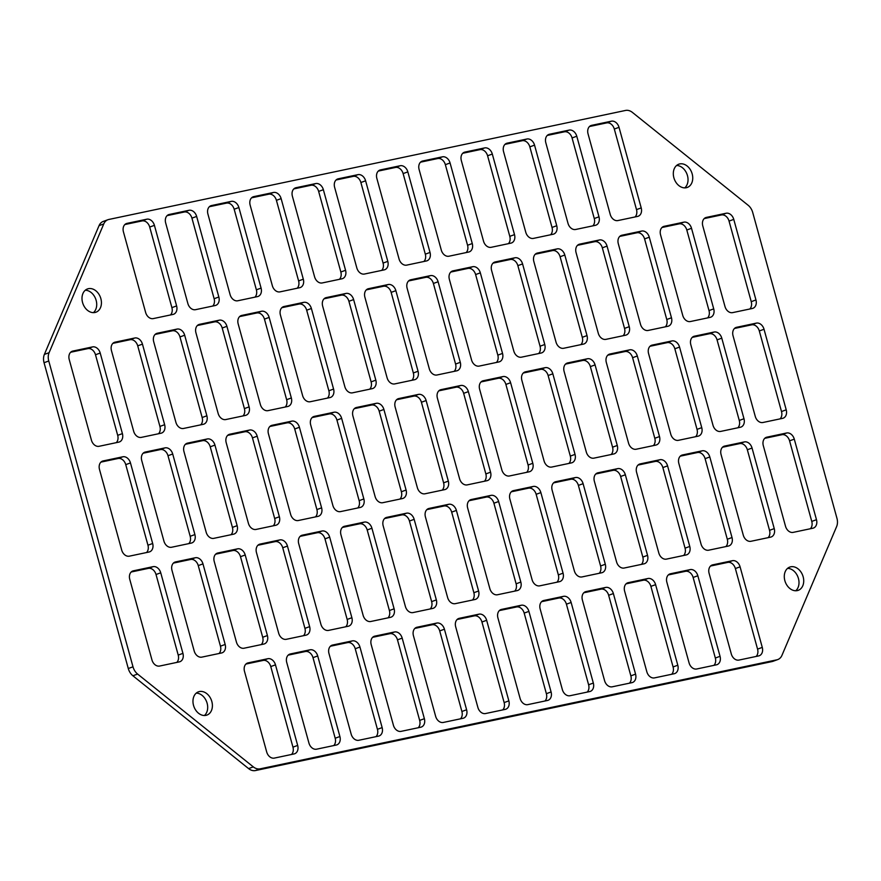 <?xml version="1.0" encoding="UTF-8"?>
<svg xmlns="http://www.w3.org/2000/svg" width="881" height="881" viewBox="0 0 881 881"><rect width="100%" height="100%" fill="white"/><g stroke="black" fill="none" stroke-linecap="round" stroke-linejoin="round"><path stroke-width="1.32" d="M193.534 705.395A12.378 9.317 70 0 0 206.914 715.086A12.378 9.317 70 0 0 211.836 701.529A12.378 9.317 70 0 0 198.456 691.827A12.378 9.317 70 0 0 193.534 705.395M204.403 715.515A12.378 9.317 70 0 0 207.123 703.247A12.378 9.317 70 0 0 196.254 693.116M784.85 580.634A12.378 9.317 70 0 0 798.23 590.336A12.378 9.317 70 0 0 803.153 576.78A12.378 9.317 70 0 0 789.772 567.078A12.378 9.317 70 0 0 784.85 580.634M795.719 590.766A12.378 9.317 70 0 0 798.439 578.487A12.378 9.317 70 0 0 787.57 568.366M673.877 177.753A12.378 9.317 70 0 0 687.257 187.455A12.378 9.317 70 0 0 692.18 173.898A12.378 9.317 70 0 0 678.799 164.196A12.378 9.317 70 0 0 673.877 177.753M684.746 187.884A12.378 9.317 70 0 0 687.466 175.605A12.378 9.317 70 0 0 676.597 165.485M82.561 302.513A12.378 9.317 70 0 0 95.941 312.215A12.378 9.317 70 0 0 100.863 298.648A12.378 9.317 70 0 0 87.483 288.946A12.378 9.317 70 0 0 82.561 302.513M93.43 312.634A12.378 9.317 70 0 0 96.15 300.366A12.378 9.317 70 0 0 85.281 290.234M816.478 519.702A7.621 5.727 -110 0 1 813.46 528.049A7.621 5.727 -110 0 1 812.866 528.215L793.153 532.377A7.621 5.727 -110 0 1 785.511 526.243L763.309 445.665A7.621 5.727 -110 0 1 766.338 437.317A7.621 5.727 -110 0 1 766.933 437.152L786.634 432.989A7.621 5.727 -110 0 1 794.288 439.134L816.478 519.702L811.764 521.42A7.621 5.727 -110 0 1 810.344 528.754M743.982 418.739A7.621 5.727 -110 0 1 740.954 427.087A7.621 5.727 -110 0 1 740.37 427.252L720.658 431.415A7.621 5.727 -110 0 1 713.004 425.281L690.814 344.702A7.621 5.727 -110 0 1 693.843 336.355A7.621 5.727 -110 0 1 694.426 336.19L714.139 332.027A7.621 5.727 -110 0 1 721.781 338.161L743.982 418.739L739.269 420.457A7.621 5.727 -110 0 1 737.838 427.792M755.953 299.958A7.621 5.727 -110 0 1 752.925 308.295A7.621 5.727 -110 0 1 752.341 308.471L732.629 312.623A7.621 5.727 -110 0 1 724.975 306.489L702.785 225.91A7.621 5.727 -110 0 1 705.813 217.563A7.621 5.727 -110 0 1 706.397 217.398L726.109 213.246A7.621 5.727 -110 0 1 733.763 219.38L755.953 299.958L751.24 301.665A7.621 5.727 -110 0 1 749.808 309M141.312 437.383L161.025 433.221A7.621 5.727 70 0 0 161.608 433.056A7.621 5.727 70 0 0 164.637 424.708L142.447 344.13A7.621 5.727 70 0 0 134.793 337.996L115.081 342.158A7.621 5.727 70 0 0 114.497 342.324A7.621 5.727 70 0 0 111.469 350.671L133.659 431.238A7.621 5.727 70 0 0 141.312 437.383M99.079 446.293L118.781 442.13A7.621 5.727 70 0 0 119.376 441.965A7.621 5.727 70 0 0 122.404 433.617L100.203 353.039A7.621 5.727 70 0 0 92.56 346.905L72.848 351.067A7.621 5.727 70 0 0 72.264 351.233A7.621 5.727 70 0 0 69.236 359.58L91.426 440.159A7.621 5.727 70 0 0 99.079 446.293M195.516 309.683L215.228 305.52A7.621 5.727 70 0 0 215.823 305.355A7.621 5.727 70 0 0 218.84 297.007L196.65 216.429A7.621 5.727 70 0 0 188.997 210.295L169.295 214.457A7.621 5.727 70 0 0 168.7 214.623A7.621 5.727 70 0 0 165.672 222.97L187.873 303.549A7.621 5.727 70 0 0 195.516 309.683M153.283 318.592L172.995 314.429A7.621 5.727 70 0 0 173.579 314.264A7.621 5.727 70 0 0 176.607 305.916L154.417 225.349A7.621 5.727 70 0 0 146.764 219.204L127.051 223.367A7.621 5.727 70 0 0 126.468 223.532A7.621 5.727 70 0 0 123.439 231.879L145.629 312.458A7.621 5.727 70 0 0 153.283 318.592M132.998 666.807A11.42 8.601 70 0 0 137.612 674.064L253.31 766.877A11.42 8.601 70 0 0 260.17 768.838L776.866 659.825A11.42 8.601 70 0 0 777.747 659.572A11.42 8.601 70 0 0 781.954 655.354L836.62 526.585A11.42 8.601 70 0 0 836.95 518.292L752.715 212.475A11.42 8.601 70 0 0 748.101 205.229L632.404 112.405A11.42 8.601 70 0 0 625.543 110.444L108.848 219.457A11.42 8.601 70 0 0 107.967 219.71A11.42 8.601 70 0 0 103.76 223.939L49.094 352.697A11.42 8.601 70 0 0 48.763 360.99L132.998 666.807L128.285 668.525A11.42 8.601 70 0 0 132.899 675.771L248.596 768.595A11.42 8.601 70 0 0 255.457 770.556L772.152 661.543A11.42 8.601 70 0 0 773.033 661.29L777.747 659.572M230.106 294.628A7.621 5.727 70 0 0 237.76 300.773L257.472 296.611A7.621 5.727 70 0 0 258.056 296.445A7.621 5.727 70 0 0 261.084 288.098L238.883 207.52A7.621 5.727 70 0 0 231.24 201.386L211.528 205.548A7.621 5.727 70 0 0 210.944 205.714A7.621 5.727 70 0 0 207.916 214.061L230.106 294.628M272.35 285.719A7.621 5.727 70 0 0 279.993 291.864L299.705 287.702A7.621 5.727 70 0 0 300.289 287.536A7.621 5.727 70 0 0 303.317 279.189L281.127 198.61A7.621 5.727 70 0 0 273.473 192.476L253.761 196.628A7.621 5.727 70 0 0 253.177 196.804A7.621 5.727 70 0 0 250.149 205.152L272.35 285.719M314.583 276.81A7.621 5.727 70 0 0 322.237 282.944L341.938 278.792A7.621 5.727 70 0 0 342.533 278.627A7.621 5.727 70 0 0 345.561 270.28L323.36 189.701A7.621 5.727 70 0 0 315.717 183.567L296.005 187.719A7.621 5.727 70 0 0 295.41 187.895A7.621 5.727 70 0 0 292.393 196.232L314.583 276.81M356.816 267.901A7.621 5.727 70 0 0 364.47 274.035L384.182 269.883A7.621 5.727 70 0 0 384.766 269.707A7.621 5.727 70 0 0 387.794 261.371L365.604 180.792A7.621 5.727 70 0 0 357.95 174.658L338.238 178.81A7.621 5.727 70 0 0 337.654 178.975A7.621 5.727 70 0 0 334.626 187.323L356.816 267.901M399.06 258.992A7.621 5.727 70 0 0 406.703 265.126L426.415 260.963A7.621 5.727 70 0 0 426.999 260.798A7.621 5.727 70 0 0 430.027 252.451L407.837 171.883A7.621 5.727 70 0 0 400.183 165.738L380.471 169.901A7.621 5.727 70 0 0 379.887 170.066A7.621 5.727 70 0 0 376.859 178.414L399.06 258.992M441.293 250.083A7.621 5.727 70 0 0 448.947 256.217L468.648 252.054A7.621 5.727 70 0 0 469.243 251.889A7.621 5.727 70 0 0 472.271 243.541L450.07 162.963A7.621 5.727 70 0 0 442.427 156.829L422.715 160.992A7.621 5.727 70 0 0 422.12 161.157A7.621 5.727 70 0 0 419.103 169.504L441.293 250.083M483.526 241.163A7.621 5.727 70 0 0 491.18 247.308L510.892 243.145A7.621 5.727 70 0 0 511.476 242.98A7.621 5.727 70 0 0 514.504 234.632L492.314 154.054A7.621 5.727 70 0 0 484.66 147.92L464.948 152.083A7.621 5.727 70 0 0 464.364 152.248A7.621 5.727 70 0 0 461.336 160.595L483.526 241.163M525.77 232.254A7.621 5.727 70 0 0 533.412 238.399L553.125 234.236A7.621 5.727 70 0 0 553.709 234.071A7.621 5.727 70 0 0 556.737 225.723L534.547 145.145A7.621 5.727 70 0 0 526.893 139.011L507.192 143.162A7.621 5.727 70 0 0 506.597 143.339A7.621 5.727 70 0 0 503.569 151.686L525.77 232.254M568.003 223.345A7.621 5.727 70 0 0 575.656 229.478L595.369 225.327A7.621 5.727 70 0 0 595.952 225.162A7.621 5.727 70 0 0 598.981 216.814L576.78 136.236A7.621 5.727 70 0 0 569.137 130.102L549.425 134.253A7.621 5.727 70 0 0 548.841 134.43A7.621 5.727 70 0 0 545.813 142.766L568.003 223.345M610.236 214.435A7.621 5.727 70 0 0 617.889 220.569L637.602 216.418A7.621 5.727 70 0 0 638.185 216.241A7.621 5.727 70 0 0 641.214 207.905L619.024 127.327A7.621 5.727 70 0 0 611.37 121.193L591.658 125.344A7.621 5.727 70 0 0 591.074 125.509A7.621 5.727 70 0 0 588.045 133.857L610.236 214.435M175.903 422.329A7.621 5.727 70 0 0 183.545 428.463L203.258 424.312A7.621 5.727 70 0 0 203.841 424.146A7.621 5.727 70 0 0 206.87 415.799L184.68 335.221A7.621 5.727 70 0 0 177.026 329.087L157.325 333.238A7.621 5.727 70 0 0 156.73 333.414A7.621 5.727 70 0 0 153.701 341.751L175.903 422.329M218.136 413.42A7.621 5.727 70 0 0 225.789 419.554L245.502 415.403A7.621 5.727 70 0 0 246.085 415.226A7.621 5.727 70 0 0 249.114 406.89L226.913 326.311A7.621 5.727 70 0 0 219.27 320.177L199.558 324.329A7.621 5.727 70 0 0 198.974 324.494A7.621 5.727 70 0 0 195.945 332.842L218.136 413.42M260.369 404.511A7.621 5.727 70 0 0 268.022 410.645L287.735 406.493A7.621 5.727 70 0 0 288.318 406.317A7.621 5.727 70 0 0 291.347 397.97L269.157 317.402A7.621 5.727 70 0 0 261.503 311.257L241.79 315.42A7.621 5.727 70 0 0 241.207 315.585A7.621 5.727 70 0 0 238.178 323.933L260.369 404.511M302.612 395.602A7.621 5.727 70 0 0 310.255 401.736L329.968 397.573A7.621 5.727 70 0 0 330.562 397.408A7.621 5.727 70 0 0 333.58 389.061L311.389 308.493A7.621 5.727 70 0 0 303.736 302.348L284.034 306.511A7.621 5.727 70 0 0 283.44 306.676A7.621 5.727 70 0 0 280.411 315.024L302.612 395.602M344.845 386.693A7.621 5.727 70 0 0 352.499 392.827L372.211 388.664A7.621 5.727 70 0 0 372.795 388.499A7.621 5.727 70 0 0 375.824 380.151L353.622 299.573A7.621 5.727 70 0 0 345.98 293.439L326.267 297.602A7.621 5.727 70 0 0 325.684 297.767A7.621 5.727 70 0 0 322.655 306.114L344.845 386.693M387.089 377.773A7.621 5.727 70 0 0 394.732 383.918L414.444 379.755A7.621 5.727 70 0 0 415.028 379.59A7.621 5.727 70 0 0 418.057 371.242L395.866 290.664A7.621 5.727 70 0 0 388.213 284.53L368.5 288.693A7.621 5.727 70 0 0 367.917 288.858A7.621 5.727 70 0 0 364.888 297.205L387.089 377.773M429.322 368.864A7.621 5.727 70 0 0 436.965 374.998L456.677 370.846A7.621 5.727 70 0 0 457.272 370.681A7.621 5.727 70 0 0 460.289 362.333L438.099 281.755A7.621 5.727 70 0 0 430.457 275.621L410.744 279.773A7.621 5.727 70 0 0 410.15 279.949A7.621 5.727 70 0 0 407.132 288.285L429.322 368.864M471.555 359.955A7.621 5.727 70 0 0 479.209 366.089L498.921 361.937A7.621 5.727 70 0 0 499.505 361.761A7.621 5.727 70 0 0 502.533 353.424L480.332 272.846A7.621 5.727 70 0 0 472.69 266.712L452.977 270.863A7.621 5.727 70 0 0 452.394 271.029A7.621 5.727 70 0 0 449.365 279.376L471.555 359.955M513.799 351.045A7.621 5.727 70 0 0 521.442 357.179L541.154 353.028A7.621 5.727 70 0 0 541.738 352.852A7.621 5.727 70 0 0 544.766 344.504L522.576 263.937A7.621 5.727 70 0 0 514.922 257.792L495.21 261.954A7.621 5.727 70 0 0 494.626 262.12A7.621 5.727 70 0 0 491.598 270.467L513.799 351.045M556.032 342.136A7.621 5.727 70 0 0 563.686 348.27L583.387 344.108A7.621 5.727 70 0 0 583.982 343.942A7.621 5.727 70 0 0 587.01 335.595L564.809 255.027A7.621 5.727 70 0 0 557.166 248.883L537.454 253.045A7.621 5.727 70 0 0 536.859 253.21A7.621 5.727 70 0 0 533.842 261.558L556.032 342.136M598.265 333.227A7.621 5.727 70 0 0 605.919 339.361L625.631 335.198A7.621 5.727 70 0 0 626.215 335.033A7.621 5.727 70 0 0 629.243 326.686L607.053 246.107A7.621 5.727 70 0 0 599.399 239.973L579.687 244.136A7.621 5.727 70 0 0 579.103 244.301A7.621 5.727 70 0 0 576.075 252.649L598.265 333.227M640.509 324.307A7.621 5.727 70 0 0 648.152 330.452L667.864 326.289A7.621 5.727 70 0 0 668.448 326.124A7.621 5.727 70 0 0 671.476 317.777L649.286 237.198A7.621 5.727 70 0 0 641.632 231.064L621.92 235.227A7.621 5.727 70 0 0 621.336 235.392A7.621 5.727 70 0 0 618.308 243.74L640.509 324.307M206.165 532.212A7.621 5.727 70 0 0 213.819 538.346L233.52 534.183A7.621 5.727 70 0 0 234.115 534.018A7.621 5.727 70 0 0 237.143 525.671L214.942 445.092A7.621 5.727 70 0 0 207.299 438.958L187.587 443.121A7.621 5.727 70 0 0 186.992 443.286A7.621 5.727 70 0 0 183.975 451.634L206.165 532.212M248.398 523.292A7.621 5.727 70 0 0 256.052 529.437L275.764 525.274A7.621 5.727 70 0 0 276.348 525.109A7.621 5.727 70 0 0 279.376 516.762L257.186 436.183A7.621 5.727 70 0 0 249.532 430.049L229.82 434.212A7.621 5.727 70 0 0 229.236 434.377A7.621 5.727 70 0 0 226.208 442.725L248.398 523.292M290.642 514.383A7.621 5.727 70 0 0 298.285 520.528L317.997 516.365A7.621 5.727 70 0 0 318.581 516.2A7.621 5.727 70 0 0 321.609 507.852L299.419 427.274A7.621 5.727 70 0 0 291.765 421.14L272.053 425.292A7.621 5.727 70 0 0 271.469 425.468A7.621 5.727 70 0 0 268.441 433.815L290.642 514.383M332.875 505.474A7.621 5.727 70 0 0 340.529 511.608L360.23 507.456A7.621 5.727 70 0 0 360.825 507.291A7.621 5.727 70 0 0 363.853 498.943L341.652 418.365A7.621 5.727 70 0 0 334.009 412.231L314.297 416.383A7.621 5.727 70 0 0 313.713 416.559A7.621 5.727 70 0 0 310.685 424.895L332.875 505.474M375.108 496.565A7.621 5.727 70 0 0 382.761 502.699L402.474 498.547A7.621 5.727 70 0 0 403.058 498.371A7.621 5.727 70 0 0 406.086 490.034L383.896 409.456A7.621 5.727 70 0 0 376.242 403.322L356.53 407.474A7.621 5.727 70 0 0 355.946 407.639A7.621 5.727 70 0 0 352.918 415.986L375.108 496.565M417.352 487.656A7.621 5.727 70 0 0 424.994 493.789L444.707 489.627A7.621 5.727 70 0 0 445.29 489.462A7.621 5.727 70 0 0 448.319 481.114L426.129 400.547A7.621 5.727 70 0 0 418.475 394.402L398.774 398.564A7.621 5.727 70 0 0 398.179 398.73A7.621 5.727 70 0 0 395.151 407.077L417.352 487.656M459.585 478.746A7.621 5.727 70 0 0 467.238 484.88L486.951 480.718A7.621 5.727 70 0 0 487.534 480.552A7.621 5.727 70 0 0 490.563 472.205L468.362 391.627A7.621 5.727 70 0 0 460.719 385.493L441.007 389.655A7.621 5.727 70 0 0 440.423 389.82A7.621 5.727 70 0 0 437.394 398.168L459.585 478.746M501.818 469.826A7.621 5.727 70 0 0 509.471 475.971L529.184 471.809A7.621 5.727 70 0 0 529.767 471.643A7.621 5.727 70 0 0 532.796 463.296L510.606 382.717A7.621 5.727 70 0 0 502.952 376.583L483.24 380.746A7.621 5.727 70 0 0 482.656 380.911A7.621 5.727 70 0 0 479.627 389.259L501.818 469.826M544.062 460.917A7.621 5.727 70 0 0 551.704 467.062L571.417 462.899A7.621 5.727 70 0 0 572.011 462.734A7.621 5.727 70 0 0 575.029 454.387L552.839 373.808A7.621 5.727 70 0 0 545.185 367.674L525.483 371.826A7.621 5.727 70 0 0 524.889 372.002A7.621 5.727 70 0 0 521.86 380.339L544.062 460.917M586.294 452.008A7.621 5.727 70 0 0 593.948 458.142L613.661 453.99A7.621 5.727 70 0 0 614.244 453.825A7.621 5.727 70 0 0 617.273 445.478L595.071 364.899A7.621 5.727 70 0 0 587.429 358.765L567.716 362.917A7.621 5.727 70 0 0 567.133 363.093A7.621 5.727 70 0 0 564.104 371.43L586.294 452.008M628.538 443.099A7.621 5.727 70 0 0 636.181 449.233L655.893 445.081A7.621 5.727 70 0 0 656.477 444.905A7.621 5.727 70 0 0 659.506 436.569L637.315 355.99A7.621 5.727 70 0 0 629.662 349.845L609.949 354.008A7.621 5.727 70 0 0 609.366 354.173A7.621 5.727 70 0 0 606.337 362.52L628.538 443.099M670.771 434.19A7.621 5.727 70 0 0 678.425 440.324L698.126 436.161A7.621 5.727 70 0 0 698.721 435.996A7.621 5.727 70 0 0 701.75 427.648L679.548 347.081A7.621 5.727 70 0 0 671.906 340.936L652.193 345.099A7.621 5.727 70 0 0 651.599 345.264A7.621 5.727 70 0 0 648.581 353.611L670.771 434.19M236.427 642.084A7.621 5.727 70 0 0 244.081 648.218L263.793 644.066A7.621 5.727 70 0 0 264.377 643.89A7.621 5.727 70 0 0 267.406 635.553L245.204 554.975A7.621 5.727 70 0 0 237.562 548.841L217.849 552.993A7.621 5.727 70 0 0 217.266 553.158A7.621 5.727 70 0 0 214.237 561.505L236.427 642.084M278.671 633.175A7.621 5.727 70 0 0 286.314 639.309L306.026 635.157A7.621 5.727 70 0 0 306.61 634.981A7.621 5.727 70 0 0 309.638 626.633L287.448 546.066A7.621 5.727 70 0 0 279.795 539.921L260.082 544.084A7.621 5.727 70 0 0 259.499 544.249A7.621 5.727 70 0 0 256.47 552.596L278.671 633.175M320.904 624.266A7.621 5.727 70 0 0 328.558 630.4L348.259 626.237A7.621 5.727 70 0 0 348.854 626.072A7.621 5.727 70 0 0 351.882 617.724L329.681 537.157A7.621 5.727 70 0 0 322.039 531.012L302.326 535.174A7.621 5.727 70 0 0 301.731 535.34A7.621 5.727 70 0 0 298.714 543.687L320.904 624.266M363.137 615.356A7.621 5.727 70 0 0 370.791 621.49L390.503 617.328A7.621 5.727 70 0 0 391.087 617.163A7.621 5.727 70 0 0 394.115 608.815L371.925 528.237A7.621 5.727 70 0 0 364.271 522.103L344.559 526.265A7.621 5.727 70 0 0 343.975 526.431A7.621 5.727 70 0 0 340.947 534.778L363.137 615.356M405.381 606.436A7.621 5.727 70 0 0 413.024 612.581L432.736 608.419A7.621 5.727 70 0 0 433.32 608.253A7.621 5.727 70 0 0 436.348 599.906L414.158 519.327A7.621 5.727 70 0 0 406.504 513.194L386.792 517.356A7.621 5.727 70 0 0 386.208 517.521A7.621 5.727 70 0 0 383.18 525.869L405.381 606.436M447.614 597.527A7.621 5.727 70 0 0 455.268 603.661L474.969 599.509A7.621 5.727 70 0 0 475.564 599.344A7.621 5.727 70 0 0 478.592 590.997L456.391 510.418A7.621 5.727 70 0 0 448.748 504.284L429.036 508.436A7.621 5.727 70 0 0 428.441 508.612A7.621 5.727 70 0 0 425.424 516.949L447.614 597.527M489.847 588.618A7.621 5.727 70 0 0 497.501 594.752L517.213 590.6A7.621 5.727 70 0 0 517.797 590.424A7.621 5.727 70 0 0 520.825 582.088L498.635 501.509A7.621 5.727 70 0 0 490.981 495.375L471.269 499.527A7.621 5.727 70 0 0 470.685 499.692A7.621 5.727 70 0 0 467.657 508.04L489.847 588.618M532.091 579.709A7.621 5.727 70 0 0 539.734 585.843L559.446 581.68A7.621 5.727 70 0 0 560.03 581.515A7.621 5.727 70 0 0 563.058 573.168L540.868 492.6A7.621 5.727 70 0 0 533.214 486.455L513.513 490.618A7.621 5.727 70 0 0 512.918 490.783A7.621 5.727 70 0 0 509.89 499.131L532.091 579.709M574.324 570.8A7.621 5.727 70 0 0 581.978 576.934L601.69 572.771A7.621 5.727 70 0 0 602.274 572.606A7.621 5.727 70 0 0 605.302 564.258L583.101 483.691A7.621 5.727 70 0 0 575.458 477.546L555.746 481.709A7.621 5.727 70 0 0 555.162 481.874A7.621 5.727 70 0 0 552.134 490.221L574.324 570.8M616.557 561.88A7.621 5.727 70 0 0 624.211 568.025L643.923 563.862A7.621 5.727 70 0 0 644.507 563.697A7.621 5.727 70 0 0 647.535 555.349L625.345 474.771A7.621 5.727 70 0 0 617.691 468.637L597.979 472.8A7.621 5.727 70 0 0 597.395 472.965A7.621 5.727 70 0 0 594.367 481.312L616.557 561.88M658.801 552.971A7.621 5.727 70 0 0 666.443 559.116L686.156 554.953A7.621 5.727 70 0 0 686.751 554.788A7.621 5.727 70 0 0 689.768 546.44L667.578 465.862A7.621 5.727 70 0 0 659.924 459.728L640.223 463.891A7.621 5.727 70 0 0 639.628 464.056A7.621 5.727 70 0 0 636.6 472.403L658.801 552.971M701.034 544.062A7.621 5.727 70 0 0 708.687 550.196L728.4 546.044A7.621 5.727 70 0 0 728.983 545.879A7.621 5.727 70 0 0 732.012 537.531L709.811 456.953A7.621 5.727 70 0 0 702.168 450.819L682.456 454.97A7.621 5.727 70 0 0 681.872 455.147A7.621 5.727 70 0 0 678.844 463.483L701.034 544.062M266.69 751.956A7.621 5.727 70 0 0 274.343 758.101L294.056 753.938A7.621 5.727 70 0 0 294.639 753.773A7.621 5.727 70 0 0 297.668 745.425L275.478 664.847A7.621 5.727 70 0 0 267.824 658.713L248.112 662.875A7.621 5.727 70 0 0 247.528 663.041A7.621 5.727 70 0 0 244.5 671.388L266.69 751.956M308.934 743.046A7.621 5.727 70 0 0 316.576 749.191L336.289 745.029A7.621 5.727 70 0 0 336.883 744.863A7.621 5.727 70 0 0 339.901 736.516L317.711 655.938A7.621 5.727 70 0 0 310.057 649.804L290.356 653.955A7.621 5.727 70 0 0 289.761 654.131A7.621 5.727 70 0 0 286.732 662.468L308.934 743.046M351.167 734.137A7.621 5.727 70 0 0 358.82 740.271L378.533 736.12A7.621 5.727 70 0 0 379.116 735.954A7.621 5.727 70 0 0 382.145 727.607L359.944 647.028A7.621 5.727 70 0 0 352.301 640.894L332.589 645.046A7.621 5.727 70 0 0 332.005 645.211A7.621 5.727 70 0 0 328.976 653.559L351.167 734.137M393.411 725.228A7.621 5.727 70 0 0 401.053 731.362L420.766 727.21A7.621 5.727 70 0 0 421.349 727.034A7.621 5.727 70 0 0 424.378 718.698L402.188 638.119A7.621 5.727 70 0 0 394.534 631.974L374.821 636.137A7.621 5.727 70 0 0 374.238 636.302A7.621 5.727 70 0 0 371.209 644.65L393.411 725.228M435.643 716.319A7.621 5.727 70 0 0 443.286 722.453L462.999 718.29A7.621 5.727 70 0 0 463.593 718.125A7.621 5.727 70 0 0 466.611 709.778L444.42 629.21A7.621 5.727 70 0 0 436.767 623.065L417.065 627.228A7.621 5.727 70 0 0 416.471 627.393A7.621 5.727 70 0 0 413.442 635.741L435.643 716.319M477.876 707.41A7.621 5.727 70 0 0 485.53 713.544L505.242 709.381A7.621 5.727 70 0 0 505.826 709.216A7.621 5.727 70 0 0 508.855 700.869L486.653 620.29A7.621 5.727 70 0 0 479.011 614.156L459.298 618.319A7.621 5.727 70 0 0 458.715 618.484A7.621 5.727 70 0 0 455.686 626.832L477.876 707.41M520.12 698.49A7.621 5.727 70 0 0 527.763 704.635L547.475 700.472A7.621 5.727 70 0 0 548.059 700.307A7.621 5.727 70 0 0 551.088 691.959L528.897 611.381A7.621 5.727 70 0 0 521.244 605.247L501.531 609.41A7.621 5.727 70 0 0 500.948 609.575A7.621 5.727 70 0 0 497.919 617.922L520.12 698.49M562.353 689.581A7.621 5.727 70 0 0 570.007 695.726L589.708 691.563A7.621 5.727 70 0 0 590.303 691.398A7.621 5.727 70 0 0 593.331 683.05L571.13 602.472A7.621 5.727 70 0 0 563.488 596.338L543.775 600.49A7.621 5.727 70 0 0 543.181 600.666A7.621 5.727 70 0 0 540.163 609.002L562.353 689.581M604.586 680.672A7.621 5.727 70 0 0 612.24 686.806L631.952 682.654A7.621 5.727 70 0 0 632.536 682.478A7.621 5.727 70 0 0 635.564 674.141L613.374 593.563A7.621 5.727 70 0 0 605.721 587.429L586.008 591.58A7.621 5.727 70 0 0 585.425 591.746A7.621 5.727 70 0 0 582.396 600.093L604.586 680.672M646.83 671.763A7.621 5.727 70 0 0 654.473 677.896L674.185 673.745A7.621 5.727 70 0 0 674.769 673.569A7.621 5.727 70 0 0 677.797 665.232L655.607 584.654A7.621 5.727 70 0 0 647.953 578.509L628.241 582.671A7.621 5.727 70 0 0 627.657 582.837A7.621 5.727 70 0 0 624.629 591.184L646.83 671.763M689.063 662.853A7.621 5.727 70 0 0 696.717 668.987L716.418 664.825A7.621 5.727 70 0 0 717.013 664.659A7.621 5.727 70 0 0 720.041 656.312L697.84 575.745A7.621 5.727 70 0 0 690.197 569.6L670.485 573.762A7.621 5.727 70 0 0 669.901 573.927A7.621 5.727 70 0 0 666.873 582.275L689.063 662.853M731.296 653.944A7.621 5.727 70 0 0 738.95 660.078L758.662 655.916A7.621 5.727 70 0 0 759.246 655.75A7.621 5.727 70 0 0 762.274 647.403L740.084 566.824A7.621 5.727 70 0 0 732.43 560.69L712.718 564.853A7.621 5.727 70 0 0 712.134 565.018A7.621 5.727 70 0 0 709.106 573.366L731.296 653.944M121.688 550.03A7.621 5.727 70 0 0 129.342 556.164L149.054 552.013A7.621 5.727 70 0 0 149.638 551.836A7.621 5.727 70 0 0 152.666 543.5L130.465 462.921A7.621 5.727 70 0 0 122.822 456.787L103.11 460.939A7.621 5.727 70 0 0 102.526 461.104A7.621 5.727 70 0 0 99.498 469.452L121.688 550.03M163.932 541.121A7.621 5.727 70 0 0 171.575 547.255L191.287 543.092A7.621 5.727 70 0 0 191.871 542.927A7.621 5.727 70 0 0 194.899 534.58L172.709 454.012A7.621 5.727 70 0 0 165.055 447.867L145.343 452.03A7.621 5.727 70 0 0 144.759 452.195A7.621 5.727 70 0 0 141.731 460.543L163.932 541.121M151.95 659.902A7.621 5.727 70 0 0 159.604 666.047L179.317 661.884A7.621 5.727 70 0 0 179.9 661.719A7.621 5.727 70 0 0 182.929 653.372L160.738 572.793A7.621 5.727 70 0 0 153.085 566.659L133.372 570.822A7.621 5.727 70 0 0 132.789 570.987A7.621 5.727 70 0 0 129.76 579.335L151.95 659.902M194.194 650.993A7.621 5.727 70 0 0 201.837 657.127L221.549 652.975A7.621 5.727 70 0 0 222.144 652.81A7.621 5.727 70 0 0 225.162 644.463L202.971 563.884A7.621 5.727 70 0 0 195.318 557.75L175.616 561.902A7.621 5.727 70 0 0 175.022 562.078A7.621 5.727 70 0 0 171.993 570.414L194.194 650.993M774.245 528.622A7.621 5.727 -110 0 1 771.216 536.958A7.621 5.727 -110 0 1 770.633 537.135L750.92 541.286A7.621 5.727 -110 0 1 743.278 535.152L721.076 454.574A7.621 5.727 -110 0 1 724.105 446.226A7.621 5.727 -110 0 1 724.689 446.061L744.401 441.91A7.621 5.727 -110 0 1 752.055 448.044L774.245 528.622L769.531 530.329A7.621 5.727 -110 0 1 768.1 537.663M713.72 308.868A7.621 5.727 -110 0 1 710.692 317.215A7.621 5.727 -110 0 1 710.097 317.38L690.396 321.532A7.621 5.727 -110 0 1 682.742 315.398L660.552 234.82A7.621 5.727 -110 0 1 663.58 226.483A7.621 5.727 -110 0 1 664.164 226.307L683.876 222.155A7.621 5.727 -110 0 1 691.519 228.289L713.72 308.868L709.007 310.586A7.621 5.727 -110 0 1 707.575 317.909M786.215 409.83A7.621 5.727 -110 0 1 783.187 418.178A7.621 5.727 -110 0 1 782.603 418.343L762.891 422.506A7.621 5.727 -110 0 1 755.248 416.361L733.047 335.793A7.621 5.727 -110 0 1 736.076 327.446A7.621 5.727 -110 0 1 736.659 327.28L756.372 323.118A7.621 5.727 -110 0 1 764.025 329.252L786.215 409.83L781.502 411.548A7.621 5.727 -110 0 1 780.07 418.882M158.492 433.76A7.621 5.727 70 0 0 159.924 426.426L137.722 345.848A7.621 5.727 70 0 0 130.08 339.714L112.9 343.337M116.259 442.669A7.621 5.727 70 0 0 117.691 435.335L95.489 354.757A7.621 5.727 70 0 0 87.847 348.623L70.656 352.246M212.706 306.059A7.621 5.727 70 0 0 214.127 298.725L191.937 218.147A7.621 5.727 70 0 0 184.283 212.013L167.104 215.636M170.462 314.969A7.621 5.727 70 0 0 171.894 307.634L149.704 227.056A7.621 5.727 70 0 0 142.05 220.922L124.871 224.545M107.967 219.71L103.253 221.428A11.42 8.601 70 0 0 99.046 225.646L44.38 354.415A11.42 8.601 70 0 0 44.05 362.708L128.285 668.525M254.939 297.15A7.621 5.727 70 0 0 256.371 289.816L234.17 209.238A7.621 5.727 70 0 0 226.527 203.104L209.348 206.727M297.172 288.23A7.621 5.727 70 0 0 298.604 280.907L276.414 200.328A7.621 5.727 70 0 0 268.76 194.194L251.581 197.818M339.416 279.321A7.621 5.727 70 0 0 340.837 271.998L318.647 191.419A7.621 5.727 70 0 0 310.993 185.274L293.814 188.908M381.649 270.412A7.621 5.727 70 0 0 383.081 263.078L360.88 182.51A7.621 5.727 70 0 0 353.237 176.365L336.057 179.988M423.882 261.503A7.621 5.727 70 0 0 425.314 254.169L403.124 173.59A7.621 5.727 70 0 0 395.47 167.456L378.29 171.079M466.126 252.594A7.621 5.727 70 0 0 467.558 245.259L445.357 164.681A7.621 5.727 70 0 0 437.714 158.547L420.523 162.17M508.359 243.685A7.621 5.727 70 0 0 509.791 236.35L487.589 155.772A7.621 5.727 70 0 0 479.947 149.638L462.767 153.261M550.592 234.764A7.621 5.727 70 0 0 552.024 227.441L529.833 146.863A7.621 5.727 70 0 0 522.18 140.729L505 144.352M592.836 225.855A7.621 5.727 70 0 0 594.268 218.532L572.066 137.954A7.621 5.727 70 0 0 564.424 131.809L547.244 135.443M635.069 216.946A7.621 5.727 70 0 0 636.5 209.612L614.31 129.044A7.621 5.727 70 0 0 606.657 122.9L589.477 126.523M200.725 424.84A7.621 5.727 70 0 0 202.156 417.517L179.966 336.938A7.621 5.727 70 0 0 172.313 330.804L155.133 334.428M242.969 415.931A7.621 5.727 70 0 0 244.4 408.597L222.199 328.029A7.621 5.727 70 0 0 214.557 321.884L197.377 325.518M285.202 407.022A7.621 5.727 70 0 0 286.633 399.688L264.443 319.12A7.621 5.727 70 0 0 256.789 312.975L239.61 316.598M327.435 398.113A7.621 5.727 70 0 0 328.866 390.779L306.676 310.2A7.621 5.727 70 0 0 299.022 304.066L281.843 307.689M369.679 389.204A7.621 5.727 70 0 0 371.11 381.869L348.909 301.291A7.621 5.727 70 0 0 341.266 295.157L324.087 298.78M411.912 380.284A7.621 5.727 70 0 0 413.343 372.96L391.153 292.382A7.621 5.727 70 0 0 383.499 286.248L366.32 289.871M454.156 371.375A7.621 5.727 70 0 0 455.576 364.051L433.386 283.473A7.621 5.727 70 0 0 425.732 277.339L408.553 280.962M496.388 362.465A7.621 5.727 70 0 0 497.82 355.131L475.619 274.564A7.621 5.727 70 0 0 467.976 268.419L450.797 272.053M538.621 353.556A7.621 5.727 70 0 0 540.053 346.222L517.863 265.644A7.621 5.727 70 0 0 510.209 259.51L493.03 263.133M580.865 344.647A7.621 5.727 70 0 0 582.286 337.313L560.096 256.734A7.621 5.727 70 0 0 552.442 250.6L535.263 254.224M623.098 335.738A7.621 5.727 70 0 0 624.53 328.404L602.329 247.825A7.621 5.727 70 0 0 594.686 241.691L577.507 245.314M665.331 326.818A7.621 5.727 70 0 0 666.763 319.495L644.573 238.916A7.621 5.727 70 0 0 636.919 232.782L619.739 236.405M230.998 534.723A7.621 5.727 70 0 0 232.419 527.389L210.229 446.81A7.621 5.727 70 0 0 202.575 440.676L185.395 444.299M273.231 525.814A7.621 5.727 70 0 0 274.663 518.48L252.462 437.901A7.621 5.727 70 0 0 244.819 431.767L227.639 435.39M315.464 516.894A7.621 5.727 70 0 0 316.896 509.57L294.706 428.992A7.621 5.727 70 0 0 287.052 422.858L269.872 426.481M357.708 507.985A7.621 5.727 70 0 0 359.14 500.661L336.938 420.083A7.621 5.727 70 0 0 329.296 413.938L312.105 417.572M399.941 499.075A7.621 5.727 70 0 0 401.373 491.741L379.182 411.174A7.621 5.727 70 0 0 371.529 405.029L354.349 408.652M442.174 490.166A7.621 5.727 70 0 0 443.606 482.832L421.415 402.254A7.621 5.727 70 0 0 413.762 396.12L396.582 399.743M484.418 481.257A7.621 5.727 70 0 0 485.849 473.923L463.648 393.344A7.621 5.727 70 0 0 456.006 387.211L438.826 390.834M526.651 472.348A7.621 5.727 70 0 0 528.082 465.014L505.892 384.435A7.621 5.727 70 0 0 498.239 378.301L481.059 381.925M568.895 463.428A7.621 5.727 70 0 0 570.315 456.105L548.125 375.526A7.621 5.727 70 0 0 540.471 369.392L523.292 373.015M611.128 454.519A7.621 5.727 70 0 0 612.559 447.185L590.358 366.617A7.621 5.727 70 0 0 582.715 360.472L565.536 364.106M653.361 445.61A7.621 5.727 70 0 0 654.792 438.275L632.602 357.708A7.621 5.727 70 0 0 624.948 351.563L607.769 355.186M695.605 436.701A7.621 5.727 70 0 0 697.025 429.366L674.835 348.788A7.621 5.727 70 0 0 667.181 342.654L650.002 346.277M261.261 644.595A7.621 5.727 70 0 0 262.692 637.26L240.491 556.693A7.621 5.727 70 0 0 232.848 550.548L215.669 554.182M303.493 635.686A7.621 5.727 70 0 0 304.925 628.351L282.735 547.773A7.621 5.727 70 0 0 275.081 541.639L257.902 545.262M345.737 626.776A7.621 5.727 70 0 0 347.158 619.442L324.968 538.864A7.621 5.727 70 0 0 317.314 532.73L300.135 536.353M387.97 617.867A7.621 5.727 70 0 0 389.402 610.533L367.201 529.955A7.621 5.727 70 0 0 359.558 523.821L342.379 527.444M430.203 608.947A7.621 5.727 70 0 0 431.635 601.624L409.445 521.045A7.621 5.727 70 0 0 401.791 514.911L384.612 518.535M472.447 600.038A7.621 5.727 70 0 0 473.868 592.715L451.678 512.136A7.621 5.727 70 0 0 444.035 506.002L426.845 509.625M514.68 591.129A7.621 5.727 70 0 0 516.112 583.795L493.911 503.227A7.621 5.727 70 0 0 486.268 497.082L469.088 500.716M556.913 582.22A7.621 5.727 70 0 0 558.345 574.886L536.155 494.307A7.621 5.727 70 0 0 528.501 488.173L511.321 491.796M599.157 573.311A7.621 5.727 70 0 0 600.589 565.976L578.388 485.398A7.621 5.727 70 0 0 570.745 479.264L553.565 482.887M641.39 564.402A7.621 5.727 70 0 0 642.822 557.067L620.631 476.489A7.621 5.727 70 0 0 612.978 470.355L595.798 473.978M683.623 555.482A7.621 5.727 70 0 0 685.055 548.158L662.864 467.58A7.621 5.727 70 0 0 655.211 461.446L638.031 465.069M725.867 546.572A7.621 5.727 70 0 0 727.299 539.249L705.097 458.671A7.621 5.727 70 0 0 697.455 452.537L680.275 456.16M291.523 754.477A7.621 5.727 70 0 0 292.955 747.143L270.764 666.565A7.621 5.727 70 0 0 263.111 660.431L245.931 664.054M333.756 745.557A7.621 5.727 70 0 0 335.187 738.234L312.997 657.655A7.621 5.727 70 0 0 305.344 651.522L288.164 655.145M376 736.648A7.621 5.727 70 0 0 377.431 729.314L355.23 648.746A7.621 5.727 70 0 0 347.588 642.601L330.408 646.236M418.233 727.739A7.621 5.727 70 0 0 419.664 720.405L397.474 639.837A7.621 5.727 70 0 0 389.82 633.692L372.641 637.315M460.477 718.83A7.621 5.727 70 0 0 461.897 711.496L439.707 630.917A7.621 5.727 70 0 0 432.053 624.783L414.874 628.406M502.71 709.921A7.621 5.727 70 0 0 504.141 702.586L481.94 622.008A7.621 5.727 70 0 0 474.297 615.874L457.118 619.497M544.943 701.012A7.621 5.727 70 0 0 546.374 693.677L524.184 613.099A7.621 5.727 70 0 0 516.53 606.965L499.351 610.588M587.187 692.092A7.621 5.727 70 0 0 588.607 684.768L566.417 604.19A7.621 5.727 70 0 0 558.763 598.056L541.584 601.679M629.419 683.182A7.621 5.727 70 0 0 630.851 675.848L608.65 595.281A7.621 5.727 70 0 0 601.007 589.136L583.828 592.77M671.652 674.273A7.621 5.727 70 0 0 673.084 666.939L650.894 586.372A7.621 5.727 70 0 0 643.24 580.227L626.061 583.85M713.896 665.364A7.621 5.727 70 0 0 715.328 658.03L693.127 577.451A7.621 5.727 70 0 0 685.484 571.317L668.294 574.941M756.129 656.455A7.621 5.727 70 0 0 757.561 649.121L735.371 568.542A7.621 5.727 70 0 0 727.717 562.408L710.538 566.031M146.521 552.541A7.621 5.727 70 0 0 147.953 545.207L125.752 464.639A7.621 5.727 70 0 0 118.109 458.494L100.93 462.118M188.754 543.632A7.621 5.727 70 0 0 190.186 536.298L167.996 455.719A7.621 5.727 70 0 0 160.342 449.585L143.162 453.208M176.784 662.413A7.621 5.727 70 0 0 178.215 655.09L156.025 574.511A7.621 5.727 70 0 0 148.371 568.377L131.192 572M219.028 653.504A7.621 5.727 70 0 0 220.448 646.18L198.258 565.602A7.621 5.727 70 0 0 190.604 559.468L173.425 563.091M704.216 218.587L721.396 214.953A7.621 5.727 -110 0 1 729.05 221.098L751.24 301.665M722.508 447.24L739.688 443.617A7.621 5.727 -110 0 1 747.341 449.762L769.531 530.329M692.246 337.368L709.425 333.745A7.621 5.727 -110 0 1 717.068 339.879L739.269 420.457M661.972 227.496L679.163 223.873A7.621 5.727 -110 0 1 686.806 230.007L709.007 310.586M764.741 438.331L781.921 434.707A7.621 5.727 -110 0 1 789.574 440.841L811.764 521.42M734.479 328.459L751.658 324.836A7.621 5.727 -110 0 1 759.312 330.97L781.502 411.548M220.448 646.18L225.162 644.463M198.258 565.602L202.971 563.884M190.604 559.468L195.318 557.75M174.471 562.32L175.616 561.902M178.215 655.09L182.929 653.372M156.025 574.511L160.738 572.793M148.371 568.377L153.085 566.659M132.227 571.229L133.372 570.822M190.186 536.298L194.899 534.58M167.996 455.719L172.709 454.012M160.342 449.585L165.055 447.867M144.198 452.449L145.343 452.03M147.953 545.207L152.666 543.5M125.752 464.639L130.465 462.921M118.109 458.494L122.822 456.787M101.965 461.358L103.11 460.939M757.561 649.121L762.274 647.403M735.371 568.542L740.084 566.824M727.717 562.408L732.43 560.69M711.573 565.272L712.718 564.853M715.328 658.03L720.041 656.312M693.127 577.451L697.84 575.745M685.484 571.317L690.197 569.6M669.34 574.181L670.485 573.762M673.084 666.939L677.797 665.232M650.894 586.372L655.607 584.654M643.24 580.227L647.953 578.509M627.107 583.09L628.241 582.671M630.851 675.848L635.564 674.141M608.65 595.281L613.374 593.563M601.007 589.136L605.721 587.429M584.863 591.999L586.008 591.58M588.607 684.768L593.331 683.05M566.417 604.19L571.13 602.472M558.763 598.056L563.488 596.338M542.63 600.908L543.775 600.49M546.374 693.677L551.088 691.959M524.184 613.099L528.897 611.381M516.53 606.965L521.244 605.247M500.386 609.817L501.531 609.41M504.141 702.586L508.855 700.869M481.94 622.008L486.653 620.29M474.297 615.874L479.011 614.156M458.153 618.737L459.298 618.319M461.897 711.496L466.611 709.778M439.707 630.917L444.42 629.21M432.053 624.783L436.767 623.065M415.92 627.646L417.065 627.228M419.664 720.405L424.378 718.698M397.474 639.837L402.188 638.119M389.82 633.692L394.534 631.974M373.676 636.556L374.821 636.137M377.431 729.314L382.145 727.607M355.23 648.746L359.944 647.028M347.588 642.601L352.301 640.894M331.443 645.465L332.589 645.046M335.187 738.234L339.901 736.516M312.997 657.655L317.711 655.938M305.344 651.522L310.057 649.804M289.21 654.374L290.356 653.955M292.955 747.143L297.668 745.425M270.764 666.565L275.478 664.847M263.111 660.431L267.824 658.713M246.966 663.283L248.112 662.875M727.299 539.249L732.012 537.531M705.097 458.671L709.811 456.953M697.455 452.537L702.168 450.819M681.31 455.389L682.456 454.97M685.055 548.158L689.768 546.44M662.864 467.58L667.578 465.862M655.211 461.446L659.924 459.728M639.077 464.298L640.223 463.891M642.822 557.067L647.535 555.349M620.631 476.489L625.345 474.771M612.978 470.355L617.691 468.637M596.833 473.218L597.979 472.8M600.589 565.976L605.302 564.258M578.388 485.398L583.101 483.691M570.745 479.264L575.458 477.546M554.601 482.127L555.746 481.709M558.345 574.886L563.058 573.168M536.155 494.307L540.868 492.6M528.501 488.173L533.214 486.455M512.368 491.036L513.513 490.618M516.112 583.795L520.825 582.088M493.911 503.227L498.635 501.509M486.268 497.082L490.981 495.375M470.124 499.945L471.269 499.527M473.868 592.715L478.592 590.997M451.678 512.136L456.391 510.418M444.035 506.002L448.748 504.284M427.891 508.855L429.036 508.436M431.635 601.624L436.348 599.906M409.445 521.045L414.158 519.327M401.791 514.911L406.504 513.194M385.647 517.764L386.792 517.356M389.402 610.533L394.115 608.815M367.201 529.955L371.925 528.237M359.558 523.821L364.271 522.103M343.414 526.684L344.559 526.265M347.158 619.442L351.882 617.724M324.968 538.864L329.681 537.157M317.314 532.73L322.039 531.012M301.181 535.593L302.326 535.174M304.925 628.351L309.638 626.633M282.735 547.773L287.448 546.066M275.081 541.639L279.795 539.921M258.937 544.502L260.082 544.084M262.692 637.26L267.406 635.553M240.491 556.693L245.204 554.975M232.848 550.548L237.562 548.841M216.704 553.411L217.849 552.993M697.025 429.366L701.75 427.648M674.835 348.788L679.548 347.081M667.181 342.654L671.906 340.936M651.048 345.517L652.193 345.099M654.792 438.275L659.506 436.569M632.602 357.708L637.315 355.99M624.948 351.563L629.662 349.845M608.804 354.426L609.949 354.008M612.559 447.185L617.273 445.478M590.358 366.617L595.071 364.899M582.715 360.472L587.429 358.765M566.571 363.335L567.716 362.917M570.315 456.105L575.029 454.387M548.125 375.526L552.839 373.808M540.471 369.392L545.185 367.674M524.338 372.245L525.483 371.826M528.082 465.014L532.796 463.296M505.892 384.435L510.606 382.717M498.239 378.301L502.952 376.583M482.094 381.154L483.24 380.746M485.849 473.923L490.563 472.205M463.648 393.344L468.362 391.627M456.006 387.211L460.719 385.493M439.861 390.074L441.007 389.655M443.606 482.832L448.319 481.114M421.415 402.254L426.129 400.547M413.762 396.12L418.475 394.402M397.628 398.983L398.774 398.564M401.373 491.741L406.086 490.034M379.182 411.174L383.896 409.456M371.529 405.029L376.242 403.322M355.384 407.892L356.53 407.474M359.14 500.661L363.853 498.943M336.938 420.083L341.652 418.365M329.296 413.938L334.009 412.231M313.151 416.801L314.297 416.383M316.896 509.57L321.609 507.852M294.706 428.992L299.419 427.274M287.052 422.858L291.765 421.14M270.919 425.71L272.053 425.292M274.663 518.48L279.376 516.762M252.462 437.901L257.186 436.183M244.819 431.767L249.532 430.049M228.675 434.619L229.82 434.212M232.419 527.389L237.143 525.671M210.229 446.81L214.942 445.092M202.575 440.676L207.299 438.958M186.442 443.539L187.587 443.121M666.763 319.495L671.476 317.777M644.573 238.916L649.286 237.198M636.919 232.782L641.632 231.064M620.786 235.634L621.92 235.227M624.53 328.404L629.243 326.686M602.329 247.825L607.053 246.107M594.686 241.691L599.399 239.973M578.542 244.555L579.687 244.136M582.286 337.313L587.01 335.595M560.096 256.734L564.809 255.027M552.442 250.6L557.166 248.883M536.309 253.464L537.454 253.045M540.053 346.222L544.766 344.504M517.863 265.644L522.576 263.937M510.209 259.51L514.922 257.792M494.065 262.373L495.21 261.954M497.82 355.131L502.533 353.424M475.619 274.564L480.332 272.846M467.976 268.419L472.69 266.712M451.832 271.282L452.977 270.863M455.576 364.051L460.289 362.333M433.386 283.473L438.099 281.755M425.732 277.339L430.457 275.621M409.599 280.191L410.744 279.773M413.343 372.96L418.057 371.242M391.153 292.382L395.866 290.664M383.499 286.248L388.213 284.53M367.355 289.1L368.5 288.693M371.11 381.869L375.824 380.151M348.909 301.291L353.622 299.573M341.266 295.157L345.98 293.439M325.122 298.02L326.267 297.602M328.866 390.779L333.58 389.061M306.676 310.2L311.389 308.493M299.022 304.066L303.736 302.348M282.889 306.929L284.034 306.511M286.633 399.688L291.347 397.97M264.443 319.12L269.157 317.402M256.789 312.975L261.503 311.257M240.645 315.839L241.79 315.42M244.4 408.597L249.114 406.89M222.199 328.029L226.913 326.311M214.557 321.884L219.27 320.177M198.412 324.748L199.558 324.329M202.156 417.517L206.87 415.799M179.966 336.938L184.68 335.221M172.313 330.804L177.026 329.087M156.179 333.657L157.325 333.238M636.5 209.612L641.214 207.905M614.31 129.044L619.024 127.327M606.657 122.9L611.37 121.193M590.512 125.763L591.658 125.344M594.268 218.532L598.981 216.814M572.066 137.954L576.78 136.236M564.424 131.809L569.137 130.102M548.279 134.672L549.425 134.253M552.024 227.441L556.737 225.723M529.833 146.863L534.547 145.145M522.18 140.729L526.893 139.011M506.046 143.581L507.192 143.162M509.791 236.35L514.504 234.632M487.589 155.772L492.314 154.054M479.947 149.638L484.66 147.92M463.802 152.49L464.948 152.083M467.558 245.259L472.271 243.541M445.357 164.681L450.07 162.963M437.714 158.547L442.427 156.829M421.57 161.41L422.715 160.992M425.314 254.169L430.027 252.451M403.124 173.59L407.837 171.883M395.47 167.456L400.183 165.738M379.337 170.319L380.471 169.901M383.081 263.078L387.794 261.371M360.88 182.51L365.604 180.792M353.237 176.365L357.95 174.658M337.093 179.228L338.238 178.81M340.837 271.998L345.561 270.28M318.647 191.419L323.36 189.701M310.993 185.274L315.717 183.567M294.86 188.138L296.005 187.719M298.604 280.907L303.317 279.189M276.414 200.328L281.127 198.61M268.76 194.194L273.473 192.476M252.616 197.047L253.761 196.628M256.371 289.816L261.084 288.098M234.17 209.238L238.883 207.52M226.527 203.104L231.24 201.386M210.383 205.956L211.528 205.548M137.612 674.064L132.899 675.771M253.31 766.877L248.596 768.595M260.17 768.838L255.457 770.556M776.866 659.825L772.152 661.543M103.76 223.939L99.046 225.646M49.094 352.697L44.38 354.415M48.763 360.99L44.05 362.708M125.906 223.785L127.051 223.367M142.05 220.922L146.764 219.204M149.704 227.056L154.417 225.349M171.894 307.634L176.607 305.916M168.15 214.876L169.295 214.457M184.283 212.013L188.997 210.295M191.937 218.147L196.65 216.429M214.127 298.725L218.84 297.007M71.702 351.486L72.848 351.067M87.847 348.623L92.56 346.905M95.489 354.757L100.203 353.039M117.691 435.335L122.404 433.617M113.935 342.566L115.081 342.158M130.08 339.714L134.793 337.996M137.722 345.848L142.447 344.13M159.924 426.426L164.637 424.708M705.252 217.816L706.397 217.398M721.396 214.953L726.109 213.246M729.05 221.098L733.763 219.38M723.543 446.48L724.689 446.061M739.688 443.617L744.401 441.91M747.341 449.762L752.055 448.044M693.281 336.608L694.426 336.19M709.425 333.745L714.139 332.027M717.068 339.879L721.781 338.161M663.019 226.725L664.164 226.307M679.163 223.873L683.876 222.155M686.806 230.007L691.519 228.289M765.787 437.571L766.933 437.152M781.921 434.707L786.634 432.989M789.574 440.841L794.288 439.134M735.514 327.688L736.659 327.28M751.658 324.836L756.372 323.118M759.312 330.97L764.025 329.252"/></g></svg>
